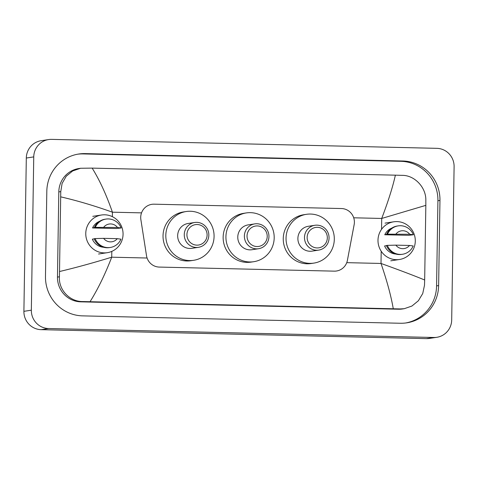 <?xml version="1.0" encoding="UTF-8"?>
<svg xmlns="http://www.w3.org/2000/svg" width="478" height="478" viewBox="0 0 478 478"><rect width="100%" height="100%" fill="white"/><g stroke="black" fill="none" stroke-linecap="round" stroke-linejoin="round"><path stroke-width="0.72" d="M354.156 224.618A13.456 13.157 81.3 0 0 354.389 222.288A13.456 13.157 81.3 0 0 341.441 208.539L154.095 204.184A13.456 13.157 81.3 0 0 151.849 204.327A13.456 13.157 81.3 0 0 140.879 219.665L146.507 255.664A13.456 13.157 81.3 0 0 159.294 267.077L334.265 271.146A13.456 13.157 81.3 0 0 336.506 271.002A13.456 13.157 81.3 0 0 347.404 260.337L354.156 224.618M436.85 337.295L429.411 338.43A17.943 17.543 -98.7 0 1 426.424 338.627L41.168 329.665A17.943 17.543 -98.7 0 1 23.9 311.327L26.308 158.033A17.943 17.543 -98.7 0 1 41.15 140.705L48.589 139.57A17.943 17.543 -98.7 0 1 51.576 139.373L436.832 148.335A17.943 17.543 -98.7 0 1 454.1 166.673L451.692 319.967A17.943 17.543 -98.7 0 1 436.85 337.295A17.943 17.543 -98.7 0 1 433.857 337.486L48.607 328.529A17.943 17.543 -98.7 0 1 31.339 310.192L33.747 156.898A17.943 17.543 -98.7 0 1 48.589 139.57M438.625 285.587L439.963 200.419A38.581 37.72 81.3 0 0 402.835 160.996L85.15 153.605A38.581 37.72 81.3 0 0 78.721 154.024A38.581 37.72 81.3 0 0 46.814 191.278L45.476 276.445A38.581 37.72 81.3 0 0 82.604 315.868L400.283 323.253A38.581 37.72 81.3 0 0 406.718 322.841A38.581 37.72 81.3 0 0 438.625 285.587L436.581 285.898L437.92 200.73A38.581 37.72 81.3 0 0 400.785 161.307L83.106 153.922A38.581 37.72 81.3 0 0 77.699 154.191M405.691 322.985A38.581 37.72 81.3 0 0 436.581 285.898M80.603 168.256L78.846 168.525A24.223 23.685 81.3 0 0 58.806 191.917L57.468 277.085A24.223 23.685 81.3 0 0 80.782 301.839L398.467 309.224A24.223 23.685 81.3 0 0 402.5 308.967L404.263 308.698L400.361 308.937L82.682 301.546C69.633 301.714 58.483 289.728 59.433 276.786L60.766 191.618L62.11 183.421L66.233 176.233L72.65 170.957L80.603 168.256L92.158 168.119C99.627 180.122 106.379 194.815 112.42 212.19C94.375 205.737 77.155 200.635 60.772 196.87M393.275 308.746C391.058 295.936 386.971 280.843 381.008 263.456C398.999 269.915 413.548 275.424 424.667 279.994L424.5 285.27L422.731 293.54L418.37 300.758L411.928 306.04L404.263 308.698M424.667 279.994L425.838 205.361L381.713 218.452C388.22 201.363 392.773 186.94 395.372 175.169L92.158 168.119M395.372 175.169L402.458 175.36C414.546 175.342 426.047 187.274 425.838 200.109L425.838 205.361M59.595 271.504C76.032 267.602 93.401 262.828 111.715 257.194C105.13 274.288 97.912 289.124 90.061 301.696M377.99 240.201A19.066 18.642 -98.7 0 1 393.764 221.792A19.066 18.642 -98.7 0 1 415.292 241.067A19.066 18.642 -98.7 0 1 399.518 259.482A19.066 18.642 -98.7 0 1 377.99 240.201M386.481 245.674L384.587 245.961A13.456 13.157 -98.7 0 0 395.844 254.057M409.538 245.459A8.974 8.771 -98.7 0 1 395.838 245.142L409.538 245.459L413.195 245.973A14.352 14.035 -98.7 0 1 402.53 254.26A14.352 14.035 -98.7 0 1 387.347 245.369L386.415 245.513A14.352 14.035 -98.7 0 0 401.598 254.398L402.53 254.26M395.838 245.142L387.347 245.369M384.76 234.758L387.521 234.166A14.352 14.035 -98.7 0 1 398.192 225.879A14.352 14.035 -98.7 0 1 413.374 234.764L408.696 235.313L384.76 234.758A13.456 13.157 -98.7 0 1 391.87 228.066M396.011 233.939A8.974 8.771 -98.7 0 1 409.712 234.256L387.521 234.166M409.712 234.256L413.374 234.764M386.594 234.31A14.352 14.035 -98.7 0 1 397.26 226.022L398.192 225.879M85.765 233.407A19.066 18.642 -98.7 0 1 101.533 214.998A19.066 18.642 -98.7 0 1 123.061 234.274A19.066 18.642 -98.7 0 1 107.287 252.689A19.066 18.642 -98.7 0 1 85.765 233.407M94.25 238.875L92.356 239.167A13.456 13.157 -98.7 0 0 103.612 247.263M117.307 238.665A8.974 8.771 -98.7 0 1 103.607 238.349L117.307 238.665L120.964 239.179A14.352 14.035 -98.7 0 1 110.299 247.467A14.352 14.035 -98.7 0 1 95.116 238.576L94.184 238.719A14.352 14.035 -98.7 0 0 109.366 247.604L110.299 247.467M103.607 238.349L95.116 238.576M92.535 227.958L95.289 227.373A14.352 14.035 -98.7 0 1 105.961 219.085A14.352 14.035 -98.7 0 1 121.143 227.97L116.465 228.52L92.535 227.958A13.456 13.157 -98.7 0 1 99.639 221.272M103.786 227.14A8.974 8.771 -98.7 0 1 117.486 227.462L95.289 227.373M117.486 227.462L121.143 227.97M94.363 227.51A14.352 14.035 -98.7 0 1 105.029 219.229L105.961 219.085M307.145 237.393A10.319 10.086 -98.7 0 1 317.404 227.319A10.319 10.086 -98.7 0 1 327.328 237.865A10.319 10.086 -98.7 0 1 317.075 247.939A10.319 10.086 -98.7 0 1 307.145 237.393M304.486 237.417A12.559 12.279 -98.7 0 1 314.877 225.281A12.559 12.279 -98.7 0 1 329.061 237.984A12.559 12.279 -98.7 0 1 318.671 250.114A12.559 12.279 -98.7 0 1 304.486 237.417M314.877 225.281L308.28 226.291A12.559 12.279 81.3 0 0 297.89 238.42A12.559 12.279 81.3 0 0 312.074 251.123L318.671 250.114M286.041 238.146A24.671 24.121 -98.7 0 1 306.446 214.317A24.671 24.121 -98.7 0 1 334.307 239.269A24.671 24.121 -98.7 0 1 313.903 263.097A24.671 24.121 -98.7 0 1 286.041 238.146M313.903 263.097L311.112 263.521A24.671 24.121 -98.7 0 1 283.251 238.57A24.671 24.121 -98.7 0 1 303.661 214.747L306.446 214.317M247.036 235.995A10.319 10.086 -98.7 0 1 257.289 225.921A10.319 10.086 -98.7 0 1 267.22 236.467A10.319 10.086 -98.7 0 1 256.961 246.54A10.319 10.086 -98.7 0 1 247.036 235.995M244.378 236.018A12.559 12.279 -98.7 0 1 254.762 223.883A12.559 12.279 -98.7 0 1 268.947 236.586A12.559 12.279 -98.7 0 1 258.556 248.715A12.559 12.279 -98.7 0 1 244.378 236.018M254.762 223.883L248.166 224.893A12.559 12.279 81.3 0 0 237.775 237.022A12.559 12.279 81.3 0 0 251.96 249.725L258.556 248.715M225.927 236.747A24.671 24.121 -98.7 0 1 246.337 212.919A24.671 24.121 -98.7 0 1 274.193 237.871A24.671 24.121 -98.7 0 1 253.788 261.699A24.671 24.121 -98.7 0 1 225.927 236.747M253.788 261.699L250.998 262.123A24.671 24.121 -98.7 0 1 223.142 237.178A24.671 24.121 -98.7 0 1 243.547 213.349L246.337 212.919M186.922 234.596A10.319 10.086 -98.7 0 1 197.175 224.523A10.319 10.086 -98.7 0 1 207.105 235.068A10.319 10.086 -98.7 0 1 196.852 245.142A10.319 10.086 -98.7 0 1 186.922 234.596M184.263 234.62A12.559 12.279 -98.7 0 1 194.648 222.491A12.559 12.279 -98.7 0 1 208.832 235.188A12.559 12.279 -98.7 0 1 198.442 247.323A12.559 12.279 -98.7 0 1 184.263 234.62M194.648 222.491L188.051 223.495A12.559 12.279 81.3 0 0 177.661 235.624A12.559 12.279 81.3 0 0 191.845 248.327L198.442 247.323M165.812 235.349A24.671 24.121 -98.7 0 1 186.223 211.521A24.671 24.121 -98.7 0 1 214.078 236.473A24.671 24.121 -98.7 0 1 193.674 260.301A24.671 24.121 -98.7 0 1 165.812 235.349M193.674 260.301L190.883 260.725A24.671 24.121 -98.7 0 1 163.028 235.779A24.671 24.121 -98.7 0 1 183.433 211.951L186.223 211.521M346.747 262.655L381.008 263.456L381.199 251.219M381.546 229.344L381.713 218.452L353.714 217.801M112.354 216.654L112.42 212.19L141.536 212.865M147.093 258.018L111.715 257.194L111.804 251.386M33.747 156.898L26.308 158.033M31.339 310.192L23.9 311.327M48.607 328.529L41.168 329.665M433.857 337.486L426.424 338.627M83.106 153.922L85.15 153.605M400.785 161.307L402.835 160.996M437.92 200.73L439.963 200.419M398.467 309.224L400.361 308.937M80.782 301.839L82.682 301.546M57.468 277.085L59.433 276.786M58.806 191.917L60.766 191.618M393.764 221.792L385.023 223.124M399.518 259.482L390.783 260.815M101.533 214.998L92.792 216.331M107.287 252.689L98.552 254.021"/></g></svg>
